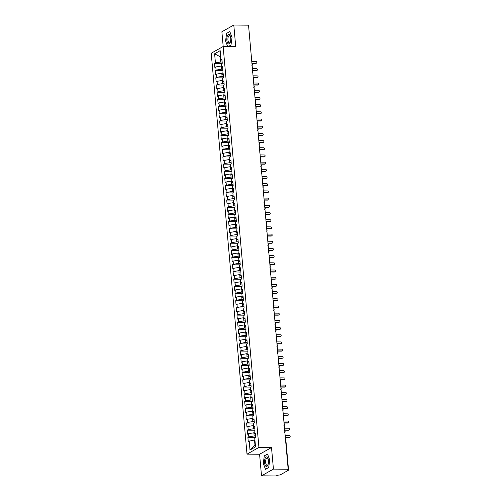 <?xml version="1.0" encoding="UTF-8"?>
<svg xmlns="http://www.w3.org/2000/svg" width="501" height="501" viewBox="0 0 501 501"><rect width="100%" height="100%" fill="white"/><g stroke="black" fill="none" stroke-linecap="round" stroke-linejoin="round"><path stroke-width="0.75" d="M261.509 475.825L273.433 469.105L271.504 447.531L259.581 454.25L261.509 475.825L276.239 475.95L277.579 475.192L280.109 474.961L288.551 470.151L286.822 469.988L288.163 469.23L248.534 25.175L233.798 25.05L221.88 31.77L223.195 46.518M259.581 454.25L247.006 454.138L211.228 53.231L223.145 46.512L258.929 447.424L247.006 454.138M249.172 440.874L249.986 450.004L255.529 446.879L254.715 437.749L255.642 437.229L255.278 433.202L254.358 433.722L254.076 430.559L254.996 430.04L254.64 426.013L253.713 426.533L253.431 423.364L254.358 422.844L253.994 418.817L253.074 419.337L252.792 416.174L253.713 415.655L253.356 411.628L252.429 412.148L252.147 408.985L253.074 408.465L252.711 404.439L251.79 404.958L251.508 401.796L252.429 401.27L252.072 397.243L251.145 397.769L250.863 394.6L251.79 394.08L251.427 390.054L250.506 390.573L250.224 387.411L251.145 386.891L250.788 382.864L249.861 383.384L249.579 380.221L250.506 379.702L250.143 375.675L249.222 376.195L248.941 373.026L249.861 372.506L249.504 368.479L248.577 368.999L248.296 365.836L249.222 365.317L248.859 361.29L247.939 361.81L247.657 358.647L248.577 358.127L248.22 354.101L247.294 354.62L247.012 351.458L247.939 350.932L247.575 346.905L246.655 347.431L246.373 344.262L247.294 343.742L246.937 339.716L246.01 340.235L245.728 337.073L246.655 336.553L246.292 332.526L245.371 333.046L245.089 329.883L246.01 329.364L245.653 325.337L244.726 325.857L244.444 322.688L245.371 322.168L245.008 318.141L244.087 318.661L243.805 315.498L244.726 314.979L244.369 310.952L243.442 311.472L243.16 308.309L244.087 307.789L243.73 303.763L242.803 304.282L242.522 301.12L243.442 300.594L243.085 296.567L242.158 297.093L241.877 293.924L242.803 293.404L242.446 289.378L241.52 289.897L241.238 286.735L242.158 286.215L241.801 282.188L240.881 282.708L240.593 279.545L241.52 279.026L241.163 274.999L240.236 275.519L239.954 272.35L240.881 271.83L240.518 267.803L239.597 268.323L239.309 265.161L240.236 264.641L239.879 260.614L238.952 261.134L238.67 257.971L239.597 257.451L239.234 253.425L238.313 253.944L238.031 250.782L238.952 250.256L238.595 246.229L237.668 246.749L237.386 243.586L238.313 243.066L237.95 239.04L237.029 239.559L236.748 236.397L237.668 235.877L237.311 231.85L236.384 232.37L236.103 229.207L237.029 228.688L236.666 224.655L235.746 225.181L235.464 222.012L236.384 221.492L236.027 217.465L235.101 217.985L234.819 214.823L235.746 214.303L235.382 210.276L234.462 210.796L234.18 207.633L235.101 207.113L234.744 203.087L233.817 203.606L233.535 200.444L234.462 199.918L234.099 195.891L233.178 196.411L232.896 193.248L233.817 192.728L233.46 188.702L232.533 189.221L232.251 186.059L233.178 185.539L232.815 181.512L231.894 182.032L231.612 178.87L232.533 178.35L232.176 174.317L231.249 174.843L230.967 171.674L231.894 171.154L231.531 167.127L230.61 167.647L230.328 164.485L231.249 163.965L230.892 159.938L229.965 160.458L229.683 157.295L230.61 156.775L230.247 152.749L229.326 153.268L229.045 150.1L229.965 149.58L229.608 145.553L228.681 146.073L228.4 142.91L229.326 142.39L228.963 138.364L228.043 138.883L227.761 135.721L228.681 135.201L228.324 131.174L227.398 131.694L227.116 128.532L228.043 128.006L227.679 123.979L226.759 124.505L226.477 121.336L227.398 120.816L227.041 116.789L226.114 117.309L225.832 114.147L226.759 113.627L226.402 109.6L225.475 110.12L225.193 106.957L226.114 106.437L225.757 102.411L224.83 102.93L224.548 99.762L225.475 99.242L225.118 95.215L224.191 95.735L223.909 92.572L224.83 92.052L224.473 88.026L223.552 88.545L223.264 85.383L224.191 84.863L223.834 80.836L222.907 81.356L222.626 78.194L223.546 77.668L223.189 73.641L222.269 74.167L221.981 70.998L222.907 70.478L222.55 66.451L221.624 66.971L221.342 63.809L222.269 63.289L221.905 59.262L220.985 59.782L220.164 50.651L214.622 53.776L215.436 62.907L214.516 63.427L214.873 67.453L215.799 66.934L216.081 70.096L215.154 70.616L215.518 74.643L216.438 74.123L216.72 77.286L215.799 77.812L216.156 81.838L217.083 81.312L217.365 84.481L216.438 85.001L216.801 89.028L217.722 88.508L218.004 91.67L217.083 92.19L217.44 96.217L218.367 95.697L218.649 98.86L217.722 99.38L218.085 103.406L219.006 102.887L219.288 106.055L218.367 106.575L218.724 110.602L219.651 110.082L219.933 113.245L219.006 113.765L219.363 117.791L220.29 117.272L220.572 120.434L219.651 120.954L220.008 124.981L220.935 124.461L221.217 127.623L220.29 128.15L220.647 132.176L221.574 131.65L221.855 134.819L220.935 135.339L221.292 139.366L222.212 138.846L222.5 142.008L221.574 142.528L221.93 146.555L222.857 146.035L223.139 149.198L222.219 149.718L222.576 153.751L223.496 153.225L223.784 156.393L222.857 156.913L223.214 160.94L224.141 160.42L224.423 163.583L223.496 164.103L223.859 168.129L224.78 167.61L225.068 170.772L224.141 171.292L224.498 175.319L225.425 174.799L225.707 177.961L224.78 178.488L225.143 182.514L226.064 181.995L226.346 185.157L225.425 185.677L225.782 189.704L226.709 189.184L226.991 192.346L226.064 192.866L226.427 196.893L227.348 196.373L227.629 199.536L226.709 200.056L227.066 204.089L227.993 203.563L228.274 206.731L227.348 207.251L227.711 211.278L228.631 210.758L228.913 213.921L227.993 214.441L228.35 218.467L229.276 217.948L229.558 221.11L228.631 221.63L228.995 225.657L229.915 225.137L230.197 228.299L229.276 228.825L229.633 232.852L230.56 232.332L230.842 235.495L229.915 236.015L230.278 240.042L231.199 239.522L231.481 242.684L230.56 243.204L230.917 247.231L231.844 246.711L232.126 249.874L231.199 250.4L231.562 254.427L232.483 253.901L232.765 257.069L231.844 257.589L232.201 261.616L233.128 261.096L233.41 264.259L232.483 264.779L232.846 268.805L233.767 268.285L234.048 271.448L233.128 271.968L233.485 275.995L234.412 275.475L234.693 278.644L233.767 279.163L234.13 283.19L235.05 282.67L235.332 285.833L234.412 286.353L234.769 290.38L235.695 289.86L235.977 293.022L235.05 293.542L235.414 297.569L236.334 297.049L236.616 300.212L235.695 300.738L236.052 304.765L236.979 304.239L237.261 307.407L236.334 307.927L236.697 311.954L237.618 311.434L237.9 314.597L236.979 315.116L237.336 319.143L238.263 318.623L238.545 321.786L237.618 322.306L237.975 326.333L238.902 325.813L239.184 328.982L238.263 329.501L238.62 333.528L239.547 333.008L239.829 336.171L238.902 336.691L239.259 340.718L240.186 340.198L240.467 343.36L239.547 343.88L239.904 347.907L240.824 347.387L241.113 350.55L240.186 351.076L240.543 355.103L241.469 354.576L241.751 357.745L240.824 358.265L241.188 362.292L242.108 361.772L242.396 364.935L241.469 365.454L241.826 369.481L242.753 368.961L243.035 372.124L242.108 372.644L242.471 376.671L243.392 376.151L243.674 379.32L242.753 379.839L243.11 383.866L244.037 383.346L244.319 386.509L243.392 387.029L243.755 391.056L244.676 390.536L244.958 393.698L244.037 394.218L244.394 398.245L245.321 397.725L245.603 400.888L244.676 401.414L245.039 405.441L245.96 404.914L246.241 408.083L245.321 408.603L245.678 412.63L246.605 412.11L246.887 415.273L245.96 415.792L246.323 419.819L247.243 419.299L247.525 422.462L246.605 422.982L246.962 427.009L247.889 426.489L248.17 429.658L247.243 430.177L247.607 434.204L248.527 433.684L248.809 436.847L247.889 437.367L248.245 441.394L254.508 439.984L254.971 445.157L255.36 444.944M255.529 435.964L254.151 435.951L253.869 432.789L254.27 432.795M248.809 436.847L254.151 435.951M248.527 433.684L253.869 432.789M254.884 428.775L253.506 428.762L253.224 425.599L253.631 425.599M248.17 429.658L253.506 428.762M247.889 426.489L253.224 425.599M254.358 433.722L255.366 434.192M254.245 421.585L252.867 421.573L252.585 418.41L252.986 418.41M247.525 422.462L252.867 421.573M247.243 419.299L252.585 418.41M253.713 426.533L254.727 427.002M253.6 414.39L252.222 414.383L251.94 411.215L252.347 411.221M246.887 415.273L252.222 414.383M246.605 412.11L251.94 411.215M253.074 419.337L254.082 419.807M252.961 407.2L251.583 407.188L251.302 404.025L251.702 404.031M246.241 408.083L251.583 407.188M245.96 404.914L251.302 404.025M252.429 412.148L253.443 412.617M252.316 400.011L250.938 399.998L250.657 396.836L251.064 396.836M245.603 400.888L250.938 399.998M245.321 397.725L250.657 396.836M251.79 404.958L252.798 405.428M251.677 392.822L250.3 392.809L250.018 389.64L250.425 389.646M244.958 393.698L250.3 392.809M244.676 390.536L250.018 389.64M251.145 397.769L252.16 398.239M251.032 385.626L249.655 385.613L249.373 382.451L249.78 382.457M244.319 386.509L249.655 385.613M244.037 383.346L249.373 382.451M250.506 390.573L251.515 391.043M250.394 378.437L249.016 378.424L248.734 375.262L249.141 375.262M243.674 379.32L249.016 378.424M243.392 376.151L248.734 375.262M249.861 383.384L250.876 383.854M249.749 371.247L248.377 371.235L248.089 368.072L248.496 368.072M243.035 372.124L248.377 371.235M242.753 368.961L248.089 368.072M249.222 376.195L250.231 376.664M249.11 364.052L247.732 364.045L247.45 360.877L247.857 360.883M242.396 364.935L247.732 364.045M242.108 361.772L247.45 360.877M248.577 368.999L249.592 369.469M248.465 356.862L247.093 356.85L246.805 353.687L247.212 353.693M241.751 357.745L247.093 356.85M241.469 354.576L246.805 353.687M247.939 361.81L248.947 362.279M247.826 349.673L246.448 349.66L246.166 346.498L246.573 346.498M241.113 350.55L246.448 349.66M240.824 347.387L246.166 346.498M247.294 354.62L248.308 355.09M247.181 342.484L245.809 342.471L245.521 339.302L245.928 339.309M240.467 343.36L245.809 342.471M240.186 340.198L245.521 339.302M246.655 347.431L247.669 347.901M246.542 335.288L245.164 335.275L244.883 332.113L245.29 332.119M239.829 336.171L245.164 335.275M239.547 333.008L244.883 332.113M246.01 340.235L247.024 340.705M245.897 328.099L244.526 328.086L244.244 324.924L244.645 324.924M239.184 328.982L244.526 328.086M238.902 325.813L244.244 324.924M245.371 333.046L246.386 333.516M245.258 320.909L243.881 320.897L243.599 317.734L244.006 317.734M238.545 321.786L243.881 320.897M238.263 318.623L243.599 317.734M244.726 325.857L245.74 326.326M244.613 313.714L243.242 313.707L242.96 310.539L243.361 310.545M237.9 314.597L243.242 313.707M237.618 311.434L242.96 310.539M244.087 318.661L245.102 319.131M243.974 306.524L242.597 306.512L242.315 303.349L242.722 303.355M237.261 307.407L242.597 306.512M236.979 304.239L242.315 303.349M243.442 311.472L244.457 311.941M243.329 299.335L241.958 299.322L241.676 296.16L242.077 296.16M236.616 300.212L241.958 299.322M236.334 297.049L241.676 296.16M242.803 304.282L243.818 304.752M242.691 292.146L241.313 292.133L241.031 288.964L241.438 288.971M235.977 293.022L241.313 292.133M235.695 289.86L241.031 288.964M242.158 297.093L243.173 297.563M242.046 284.95L240.674 284.937L240.392 281.775L240.793 281.781M235.332 285.833L240.674 284.937M235.05 282.67L240.392 281.775M241.52 289.897L242.534 290.367M241.407 277.761L240.029 277.748L239.747 274.586L240.154 274.586M234.693 278.644L240.029 277.748M234.412 275.475L239.747 274.586M240.881 282.708L241.889 283.178M240.768 270.571L239.39 270.559L239.109 267.396L239.509 267.396M234.048 271.448L239.39 270.559M233.767 268.285L239.109 267.396M240.236 275.519L241.25 275.988M240.123 263.376L238.745 263.369L238.463 260.201L238.871 260.207M233.41 264.259L238.745 263.369M233.128 261.096L238.463 260.201M239.597 268.323L240.605 268.793M239.484 256.186L238.107 256.174L237.825 253.011L238.225 253.018M232.765 257.069L238.107 256.174M232.483 253.901L237.825 253.011M238.952 261.134L239.966 261.603M238.839 248.997L237.461 248.984L237.18 245.822L237.587 245.822M232.126 249.874L237.461 248.984M231.844 246.711L237.18 245.822M238.313 253.944L239.321 254.414M238.2 241.808L236.823 241.795L236.541 238.626L236.942 238.633M231.481 242.684L236.823 241.795M231.199 239.522L236.541 238.626M237.668 246.749L238.683 247.225M237.555 234.612L236.178 234.6L235.896 231.437L236.303 231.443M230.842 235.495L236.178 234.6M230.56 232.332L235.896 231.437M237.029 239.559L238.038 240.029M236.917 227.423L235.539 227.41L235.257 224.248L235.658 224.248M230.197 228.299L235.539 227.41M229.915 225.137L235.257 224.248M236.384 232.37L237.399 232.84M236.272 220.233L234.894 220.221L234.612 217.058L235.019 217.058M229.558 221.11L234.894 220.221M229.276 217.948L234.612 217.058M235.746 225.181L236.754 225.65M235.633 213.038L234.255 213.031L233.973 209.863L234.374 209.869M228.913 213.921L234.255 213.031M228.631 210.758L233.973 209.863M235.101 217.985L236.115 218.455M234.988 205.848L233.61 205.836L233.328 202.673L233.735 202.68M228.274 206.731L233.61 205.836M227.993 203.563L233.328 202.673M234.462 210.796L235.47 211.265M234.349 198.659L232.971 198.646L232.689 195.484L233.097 195.484M227.629 199.536L232.971 198.646M227.348 196.373L232.689 195.484M233.817 203.606L234.831 204.076M233.704 191.47L232.326 191.457L232.044 188.288L232.451 188.295M226.991 192.346L232.326 191.457M226.709 189.184L232.044 188.288M233.178 196.411L234.186 196.88M233.065 184.274L231.687 184.262L231.406 181.099L231.813 181.105M226.346 185.157L231.687 184.262M226.064 181.995L231.406 181.099M232.533 189.221L233.547 189.691M232.42 177.085L231.042 177.072L230.761 173.91L231.168 173.91M225.707 177.961L231.042 177.072M225.425 174.799L230.761 173.91M231.894 182.032L232.902 182.502M231.781 169.895L230.404 169.883L230.122 166.72L230.529 166.72M225.068 170.772L230.404 169.883M224.78 167.61L230.122 166.72M231.249 174.843L232.264 175.312M231.136 162.7L229.765 162.687L229.477 159.525L229.884 159.531M224.423 163.583L229.765 162.687M224.141 160.42L229.477 159.525M230.61 167.647L231.619 168.117M230.498 155.51L229.12 155.498L228.838 152.335L229.245 152.342M223.784 156.393L229.12 155.498M223.496 153.225L228.838 152.335M229.965 160.458L230.98 160.927M229.853 148.321L228.481 148.309L228.193 145.146L228.6 145.146M223.139 149.198L228.481 148.309M222.857 146.035L228.193 145.146M229.326 153.268L230.341 153.738M229.214 141.132L227.836 141.119L227.554 137.95L227.961 137.957M222.5 142.008L227.836 141.119M222.212 138.846L227.554 137.95M228.681 146.073L229.696 146.542M228.569 133.936L227.197 133.924L226.915 130.761L227.316 130.767M221.855 134.819L227.197 133.924M221.574 131.65L226.915 130.761M228.043 138.883L229.057 139.353M227.93 126.747L226.552 126.734L226.27 123.572L226.677 123.572M221.217 127.623L226.552 126.734M220.935 124.461L226.27 123.572M227.398 131.694L228.412 132.164M227.285 119.557L225.913 119.545L225.632 116.382L226.032 116.382M220.572 120.434L225.913 119.545M220.29 117.272L225.632 116.382M226.759 124.505L227.773 124.974M226.646 112.362L225.268 112.349L224.987 109.187L225.394 109.193M219.933 113.245L225.268 112.349M219.651 110.082L224.987 109.187M226.114 117.309L227.128 117.779M226.001 105.172L224.63 105.16L224.348 101.997L224.749 101.997M219.288 106.055L224.63 105.16M219.006 102.887L224.348 101.997M225.475 110.12L226.49 110.589M225.362 97.983L223.985 97.971L223.703 94.808L224.11 94.808M218.649 98.86L223.985 97.971M218.367 95.697L223.703 94.808M224.83 102.93L225.845 103.4M224.717 90.794L223.346 90.781L223.064 87.612L223.465 87.619M218.004 91.67L223.346 90.781M217.722 88.508L223.064 87.612M224.191 95.735L225.206 96.205M224.079 83.598L222.701 83.586L222.419 80.423L222.826 80.429M217.365 84.481L222.701 83.586M217.083 81.312L222.419 80.423M223.552 88.545L224.561 89.015M223.44 76.409L222.062 76.396L221.78 73.234L222.181 73.234M216.72 77.286L222.062 76.396M216.438 74.123L221.78 73.234M222.907 81.356L223.922 81.826M222.795 69.219L221.417 69.207L221.135 66.038L221.542 66.044M216.081 70.096L221.417 69.207M215.799 66.934L221.135 66.038M222.269 74.167L223.277 74.636M248.602 25.964L251.408 57.408M222.156 62.024L220.778 62.011L220.315 56.838L220.722 56.838M215.436 62.907L220.778 62.011M214.622 53.776L220.315 56.838L220.703 56.619M221.624 66.971L222.638 67.441M273.433 469.105L288.163 469.23M223.145 46.512L235.727 46.624L233.798 25.05M271.504 447.531L258.929 447.424M231.011 45.015L232.019 37.381L229.809 31.563L226.59 33.379L225.582 41.007L227.692 46.555L225.582 41.007L226.59 33.379L229.809 31.563L232.019 37.381L231.011 45.015L228.268 46.562L231.011 45.015M267.515 454.044L264.296 455.86L263.288 463.488L265.499 469.305L268.718 467.496L269.726 459.862L267.515 454.044L269.726 459.862L268.718 467.496L265.499 469.305L263.288 463.488L264.296 455.86L267.515 454.044M254.915 439.984L254.508 439.984M249.986 450.004L254.971 445.157M220.985 59.782L221.993 60.252M214.516 63.427L221.905 63.489M252.128 65.487A1.108 0.983 -119.4 0 0 252.279 64.873L252.053 64.635M215.154 70.616L222.55 70.685M215.799 77.812L223.189 77.874M216.438 85.001L223.834 85.064M217.083 92.19L224.473 92.253M217.722 99.38L225.118 99.449M218.367 106.575L225.757 106.638M219.006 113.765L226.402 113.827M219.651 120.954L227.041 121.023M220.29 128.15L227.679 128.212M220.935 135.339L228.324 135.402M221.574 142.528L228.963 142.591M222.219 149.718L229.608 149.786M222.857 156.913L230.247 156.976M223.496 164.103L230.892 164.165M224.141 171.292L231.531 171.361M224.78 178.488L232.176 178.55M225.425 185.677L232.815 185.739M226.064 192.866L233.46 192.929M226.709 200.056L234.099 200.124M227.348 207.251L234.744 207.314M227.993 214.441L235.382 214.503M228.631 221.63L236.027 221.699M229.276 228.825L236.666 228.888M229.915 236.015L237.311 236.077M230.56 243.204L237.95 243.267M231.199 250.4L238.595 250.462M231.844 257.589L239.234 257.652M232.483 264.779L239.879 264.841M233.128 271.968L240.518 272.037M233.767 279.163L241.163 279.226M234.412 286.353L241.801 286.415M235.05 293.542L242.446 293.605M235.695 300.738L243.085 300.8M236.334 307.927L243.73 307.99M236.979 315.116L244.369 315.179M237.618 322.306L245.014 322.375M238.263 329.501L245.653 329.564M238.902 336.691L246.292 336.753M239.547 343.88L246.937 343.943M240.186 351.076L247.575 351.138M240.824 358.265L248.22 358.328M241.469 365.454L248.859 365.517M242.108 372.644L249.504 372.713M242.753 379.839L250.143 379.902M243.392 387.029L250.788 387.091M244.037 394.218L251.427 394.281M244.676 401.414L252.072 401.476M245.321 408.603L252.711 408.666M245.96 415.792L253.356 415.855M246.605 422.982L253.994 423.051M247.243 430.177L254.64 430.24M247.889 437.367L255.278 437.429M252.767 72.683A1.108 0.983 -119.4 0 0 252.917 72.063L252.692 71.825M253.412 79.872A1.108 0.983 -119.4 0 0 253.562 79.258L253.337 79.014M254.051 87.061A1.108 0.983 -119.4 0 0 254.201 86.448L253.976 86.21M254.696 94.251A1.108 0.983 -119.4 0 0 254.846 93.637L254.621 93.399M255.335 101.446A1.108 0.983 -119.4 0 0 255.485 100.833L255.26 100.588M255.98 108.636A1.108 0.983 -119.4 0 0 256.13 108.022L255.905 107.778M256.618 115.825A1.108 0.983 -119.4 0 0 256.769 115.211L256.543 114.973M257.264 123.021A1.108 0.983 -119.4 0 0 257.414 122.401L257.188 122.163M257.902 130.21A1.108 0.983 -119.4 0 0 258.053 129.596L257.827 129.352M258.547 137.399A1.108 0.983 -119.4 0 0 258.698 136.786L258.472 136.548M259.186 144.589A1.108 0.983 -119.4 0 0 259.336 143.975L259.111 143.737M259.831 151.784A1.108 0.983 -119.4 0 0 259.981 151.17L259.756 150.926M260.47 158.974A1.108 0.983 -119.4 0 0 260.62 158.36L260.395 158.116M261.115 166.163A1.108 0.983 -119.4 0 0 261.265 165.549L261.04 165.311M261.754 173.359A1.108 0.983 -119.4 0 0 261.904 172.739L261.679 172.501M262.399 180.548A1.108 0.983 -119.4 0 0 262.549 179.934L262.324 179.69M263.038 187.737A1.108 0.983 -119.4 0 0 263.188 187.124L262.962 186.886M263.683 194.933A1.108 0.983 -119.4 0 0 263.833 194.313L263.601 194.075M264.321 202.122A1.108 0.983 -119.4 0 0 264.472 201.508L264.246 201.264M264.966 209.312A1.108 0.983 -119.4 0 0 265.117 208.698L264.885 208.454M265.605 216.501A1.108 0.983 -119.4 0 0 265.755 215.887L265.53 215.649M266.25 223.696A1.108 0.983 -119.4 0 0 266.4 223.077L266.169 222.839M266.889 230.886A1.108 0.983 -119.4 0 0 267.039 230.272L266.814 230.028M267.534 238.075A1.108 0.983 -119.4 0 0 267.684 237.461L267.453 237.224M268.173 245.271A1.108 0.983 -119.4 0 0 268.323 244.651L268.098 244.413M268.818 252.46A1.108 0.983 -119.4 0 0 268.968 251.846L268.736 251.602M269.457 259.65A1.108 0.983 -119.4 0 0 269.607 259.036L269.381 258.792M270.102 266.839A1.108 0.983 -119.4 0 0 270.246 266.225L270.02 265.987M270.74 274.034A1.108 0.983 -119.4 0 0 270.891 273.414L270.665 273.177M271.379 281.224A1.108 0.983 -119.4 0 0 271.529 280.61L271.304 280.366M272.024 288.413A1.108 0.983 -119.4 0 0 272.175 287.799L271.949 287.561M272.663 295.609A1.108 0.983 -119.4 0 0 272.813 294.989L272.588 294.751M273.308 302.798A1.108 0.983 -119.4 0 0 273.458 302.184L273.233 301.94M273.947 309.987A1.108 0.983 -119.4 0 0 274.097 309.374L273.872 309.136M274.592 317.177A1.108 0.983 -119.4 0 0 274.742 316.563L274.517 316.325M275.231 324.372A1.108 0.983 -119.4 0 0 275.381 323.752L275.155 323.514M275.876 331.562A1.108 0.983 -119.4 0 0 276.026 330.948L275.8 330.704M276.514 338.751A1.108 0.983 -119.4 0 0 276.665 338.137L276.439 337.899M277.159 345.947A1.108 0.983 -119.4 0 0 277.31 345.327L277.084 345.089M277.798 353.136A1.108 0.983 -119.4 0 0 277.949 352.522L277.723 352.278M278.443 360.325A1.108 0.983 -119.4 0 0 278.594 359.712L278.368 359.474M279.082 367.515A1.108 0.983 -119.4 0 0 279.232 366.901L279.007 366.663M279.727 374.71A1.108 0.983 -119.4 0 0 279.877 374.09L279.652 373.852M280.366 381.9A1.108 0.983 -119.4 0 0 280.516 381.286L280.291 381.042M281.011 389.089A1.108 0.983 -119.4 0 0 281.161 388.475L280.936 388.237M281.65 396.285A1.108 0.983 -119.4 0 0 281.8 395.665L281.575 395.427M282.295 403.474A1.108 0.983 -119.4 0 0 282.445 402.86L282.213 402.616M282.933 410.663A1.108 0.983 -119.4 0 0 283.084 410.05L282.858 409.812M283.579 417.853A1.108 0.983 -119.4 0 0 283.729 417.239L283.497 417.001M284.217 425.048A1.108 0.983 -119.4 0 0 284.368 424.435L284.142 424.19M284.862 432.238A1.108 0.983 -119.4 0 0 285.013 431.624L284.781 431.38M256.399 63.182L256.017 63.402A0.921 0.82 -119.4 0 1 255.642 63.495L256.03 63.276A0.921 0.82 60.6 0 0 256.75 62.174A0.921 0.82 60.6 0 0 255.867 61.479L251.765 61.441M255.642 63.495L251.947 63.464M256.03 63.276L251.928 63.239M257.044 70.372L256.656 70.591A0.921 0.82 -119.4 0 1 256.28 70.685L256.669 70.466A0.921 0.82 60.6 0 0 256.512 68.668L252.41 68.637M256.28 70.685L252.592 70.654M256.669 70.466L252.567 70.434M257.683 77.561L257.295 77.78A0.921 0.82 -119.4 0 1 256.925 77.874L257.314 77.661A0.921 0.82 60.6 0 0 257.151 75.864L253.049 75.826M256.925 77.874L253.23 77.843M257.314 77.661L253.212 77.624M258.328 84.757L257.94 84.976A0.921 0.82 -119.4 0 1 257.564 85.07L257.952 84.851A0.921 0.82 60.6 0 0 257.796 83.053L253.694 83.016M257.564 85.07L253.875 85.038M257.952 84.851L253.85 84.813M258.967 91.946L258.579 92.165A0.921 0.82 -119.4 0 1 258.209 92.259L258.597 92.04A0.921 0.82 60.6 0 0 259.318 90.938A0.921 0.82 60.6 0 0 258.435 90.243L254.333 90.205M258.209 92.259L254.514 92.228M258.597 92.04L254.495 92.009M230.742 38.107A4.803 1.979 -89.5 0 0 230.385 36.235A4.803 1.979 -89.5 0 0 227.974 34.87A4.803 1.979 -89.5 0 0 226.865 40.287A4.803 1.979 -89.5 0 0 228.331 43.881A4.803 1.979 -89.5 0 0 230.328 42.184A4.803 1.979 -89.5 0 0 230.742 38.107M230.498 36.642A3.632 1.503 -89.5 0 0 229.445 35.565A3.632 1.503 -89.5 0 0 227.949 40.03A3.632 1.503 -89.5 0 0 229.383 42.836A3.632 1.503 -89.5 0 0 230.454 41.783M268.442 460.582A4.803 1.979 -89.5 0 0 268.085 458.716A4.803 1.979 -89.5 0 0 265.68 457.35A4.803 1.979 -89.5 0 0 264.572 462.767A4.803 1.979 -89.5 0 0 266.037 466.362A4.803 1.979 -89.5 0 0 268.035 464.665A4.803 1.979 -89.5 0 0 268.442 460.582M268.204 459.116A3.632 1.503 -89.5 0 0 267.152 458.046A3.632 1.503 -89.5 0 0 265.655 462.511A3.632 1.503 -89.5 0 0 267.089 465.316A3.632 1.503 -89.5 0 0 268.16 464.264M259.612 99.135L259.224 99.355A0.921 0.82 -119.4 0 1 258.848 99.449L259.236 99.229A0.921 0.82 60.6 0 0 259.08 97.432L254.978 97.401M258.848 99.449L255.159 99.417M259.236 99.229L255.134 99.198M260.251 106.331L259.862 106.55A0.921 0.82 -119.4 0 1 259.493 106.644L259.881 106.425A0.921 0.82 60.6 0 0 259.718 104.628L255.616 104.59M259.493 106.644L255.798 106.613M259.881 106.425L255.779 106.387M260.896 113.52L260.507 113.74A0.921 0.82 -119.4 0 1 260.132 113.833L260.52 113.614A0.921 0.82 60.6 0 0 260.363 111.817L256.261 111.779M260.132 113.833L256.443 113.802M260.52 113.614L256.418 113.577M261.535 120.71L261.146 120.929A0.921 0.82 -119.4 0 1 260.777 121.023L261.165 120.804A0.921 0.82 60.6 0 0 261.002 119.006L256.9 118.975M260.777 121.023L257.082 120.991M261.165 120.804L257.063 120.772M262.18 127.905L261.791 128.118A0.921 0.82 -119.4 0 1 261.416 128.218L261.804 127.999A0.921 0.82 60.6 0 0 261.647 126.202L257.545 126.164M261.416 128.218L257.721 128.181M261.804 127.999L257.702 127.962M262.818 135.095L262.43 135.314A0.921 0.82 -119.4 0 1 262.061 135.408L262.449 135.189A0.921 0.82 60.6 0 0 262.286 133.391L258.184 133.354M262.061 135.408L258.366 135.376M262.449 135.189L258.347 135.151M263.463 142.284L263.075 142.503A0.921 0.82 -119.4 0 1 262.699 142.597L263.088 142.378A0.921 0.82 60.6 0 0 262.931 140.581L258.829 140.543M262.699 142.597L259.004 142.566M263.088 142.378L258.986 142.347M264.102 149.473L263.714 149.693A0.921 0.82 -119.4 0 1 263.344 149.786L263.733 149.574A0.921 0.82 60.6 0 0 263.57 147.77L259.468 147.739M263.344 149.786L259.65 149.755M263.733 149.574L259.631 149.536M264.747 156.669L264.359 156.888A0.921 0.82 -119.4 0 1 263.983 156.982L264.371 156.763A0.921 0.82 60.6 0 0 265.092 155.661A0.921 0.82 60.6 0 0 264.209 154.966L260.113 154.928M263.983 156.982L260.288 156.951M264.371 156.763L260.269 156.725M265.386 163.858L264.998 164.077A0.921 0.82 -119.4 0 1 264.628 164.171L265.016 163.952A0.921 0.82 60.6 0 0 264.854 162.155L260.752 162.117M264.628 164.171L260.933 164.14M265.016 163.952L260.915 163.915M266.031 171.048L265.643 171.267A0.921 0.82 -119.4 0 1 265.267 171.361L265.655 171.142A0.921 0.82 60.6 0 0 266.375 170.039A0.921 0.82 60.6 0 0 265.492 169.344L261.397 169.313M265.267 171.361L261.572 171.329M265.655 171.142L261.553 171.11M266.67 178.243L266.281 178.456A0.921 0.82 -119.4 0 1 265.912 178.556L266.3 178.337A0.921 0.82 60.6 0 0 266.137 176.54L262.036 176.502M265.912 178.556L262.217 178.519M266.3 178.337L262.198 178.3M267.315 185.433L266.927 185.652A0.921 0.82 -119.4 0 1 266.551 185.746L266.939 185.527A0.921 0.82 60.6 0 0 267.659 184.424A0.921 0.82 60.6 0 0 266.776 183.729L262.681 183.692M266.551 185.746L262.856 185.714M266.939 185.527L262.837 185.489M267.954 192.622L267.565 192.841A0.921 0.82 -119.4 0 1 267.196 192.935L267.584 192.716A0.921 0.82 60.6 0 0 267.421 190.919L263.319 190.881M267.196 192.935L263.501 192.904M267.584 192.716L263.482 192.685M268.599 199.811L268.21 200.031A0.921 0.82 -119.4 0 1 267.835 200.124L268.223 199.912A0.921 0.82 60.6 0 0 268.943 198.809A0.921 0.82 60.6 0 0 268.06 198.108L263.964 198.077M267.835 200.124L264.14 200.093M268.223 199.912L264.121 199.874M269.237 207.007L268.849 207.226A0.921 0.82 -119.4 0 1 268.48 207.32L268.862 207.101A0.921 0.82 60.6 0 0 268.705 205.304L264.603 205.266M268.48 207.32L264.785 207.289M268.862 207.101L264.766 207.063M269.882 214.196L269.494 214.415A0.921 0.82 -119.4 0 1 269.118 214.509L269.507 214.29A0.921 0.82 60.6 0 0 270.227 213.188A0.921 0.82 60.6 0 0 269.344 212.493L265.242 212.455M269.118 214.509L265.424 214.478M269.507 214.29L265.405 214.253M270.521 221.386L270.133 221.605A0.921 0.82 -119.4 0 1 269.763 221.699L270.145 221.48A0.921 0.82 60.6 0 0 269.989 219.682L265.887 219.651M269.763 221.699L266.069 221.667M270.145 221.48L266.05 221.448M271.16 228.581L270.778 228.794A0.921 0.82 -119.4 0 1 270.402 228.894L270.79 228.675A0.921 0.82 60.6 0 0 271.511 227.573A0.921 0.82 60.6 0 0 270.628 226.878L266.526 226.84M270.402 228.894L266.707 228.857M270.79 228.675L266.689 228.638M271.805 235.771L271.417 235.99A0.921 0.82 -119.4 0 1 271.047 236.084L271.429 235.865A0.921 0.82 60.6 0 0 271.273 234.067L267.171 234.03M271.047 236.084L267.352 236.052M271.429 235.865L267.334 235.827M272.444 242.96L272.062 243.179A0.921 0.82 -119.4 0 1 271.686 243.273L272.074 243.054A0.921 0.82 60.6 0 0 272.795 241.952A0.921 0.82 60.6 0 0 271.911 241.257L267.81 241.225M271.686 243.273L267.991 243.242M272.074 243.054L267.972 243.023M273.089 250.149L272.701 250.368A0.921 0.82 -119.4 0 1 272.325 250.462L272.713 250.25A0.921 0.82 60.6 0 0 272.557 248.446L268.455 248.415M272.325 250.462L268.636 250.431M272.713 250.25L268.617 250.212M273.728 257.345L273.346 257.564A0.921 0.82 -119.4 0 1 272.97 257.658L273.358 257.439A0.921 0.82 60.6 0 0 274.078 256.337A0.921 0.82 60.6 0 0 273.195 255.642L269.093 255.604M272.97 257.658L269.275 257.627M273.358 257.439L269.256 257.401M274.373 264.534L273.984 264.753A0.921 0.82 -119.4 0 1 273.609 264.847L273.997 264.628A0.921 0.82 60.6 0 0 273.84 262.831L269.738 262.793M273.609 264.847L269.92 264.816M273.997 264.628L269.895 264.591M275.011 271.724L274.623 271.943A0.921 0.82 -119.4 0 1 274.254 272.037L274.642 271.818A0.921 0.82 60.6 0 0 275.362 270.715A0.921 0.82 60.6 0 0 274.479 270.02L270.377 269.989M274.254 272.037L270.559 272.005M274.642 271.818L270.54 271.786M275.656 278.919L275.268 279.132A0.921 0.82 -119.4 0 1 274.892 279.232L275.281 279.013A0.921 0.82 60.6 0 0 275.124 277.216L271.022 277.178M274.892 279.232L271.204 279.195M275.281 279.013L271.179 278.976M276.295 286.109L275.907 286.328A0.921 0.82 -119.4 0 1 275.537 286.422L275.926 286.203A0.921 0.82 60.6 0 0 276.646 285.1A0.921 0.82 60.6 0 0 275.763 284.405L271.661 284.368M275.537 286.422L271.843 286.39M275.926 286.203L271.824 286.165M276.94 293.298L276.552 293.517A0.921 0.82 -119.4 0 1 276.176 293.611L276.565 293.392A0.921 0.82 60.6 0 0 276.408 291.595L272.306 291.563M276.176 293.611L272.488 293.58M276.565 293.392L272.463 293.361M277.579 300.487L277.191 300.706A0.921 0.82 -119.4 0 1 276.821 300.8L277.21 300.587A0.921 0.82 60.6 0 0 277.047 298.784L272.945 298.753M276.821 300.8L273.126 300.769M277.21 300.587L273.108 300.55M278.224 307.683L277.836 307.902A0.921 0.82 -119.4 0 1 277.46 307.996L277.848 307.777A0.921 0.82 60.6 0 0 277.692 305.979L273.59 305.942M277.46 307.996L273.771 307.965M277.848 307.777L273.746 307.739M278.863 314.872L278.475 315.091A0.921 0.82 -119.4 0 1 278.105 315.185L278.493 314.966A0.921 0.82 60.6 0 0 278.331 313.169L274.229 313.131M278.105 315.185L274.41 315.154M278.493 314.966L274.391 314.929M279.508 322.062L279.12 322.281A0.921 0.82 -119.4 0 1 278.744 322.375L279.132 322.156A0.921 0.82 60.6 0 0 278.976 320.358L274.874 320.327M278.744 322.375L275.049 322.343M279.132 322.156L275.03 322.124M280.147 329.257L279.758 329.47A0.921 0.82 -119.4 0 1 279.389 329.57L279.777 329.351A0.921 0.82 60.6 0 0 279.614 327.554L275.512 327.516M279.389 329.57L275.694 329.533M279.777 329.351L275.675 329.314M280.792 336.447L280.403 336.666A0.921 0.82 -119.4 0 1 280.028 336.76L280.416 336.54A0.921 0.82 60.6 0 0 280.259 334.743L276.157 334.706M280.028 336.76L276.333 336.728M280.416 336.54L276.314 336.503M281.43 343.636L281.042 343.855A0.921 0.82 -119.4 0 1 280.673 343.949L281.061 343.73A0.921 0.82 60.6 0 0 280.898 341.933L276.796 341.901M280.673 343.949L276.978 343.918M281.061 343.73L276.959 343.699M282.076 350.825L281.687 351.044A0.921 0.82 -119.4 0 1 281.311 351.138L281.7 350.925A0.921 0.82 60.6 0 0 281.543 349.128L277.441 349.091M281.311 351.138L277.617 351.107M281.7 350.925L277.598 350.888M282.714 358.021L282.326 358.24A0.921 0.82 -119.4 0 1 281.957 358.334L282.345 358.115A0.921 0.82 60.6 0 0 282.182 356.317L278.08 356.28M281.957 358.334L278.262 358.303M282.345 358.115L278.243 358.077M283.359 365.21L282.971 365.429A0.921 0.82 -119.4 0 1 282.595 365.523L282.984 365.304A0.921 0.82 60.6 0 0 283.704 364.202A0.921 0.82 60.6 0 0 282.821 363.507L278.725 363.469M282.595 365.523L278.9 365.492M282.984 365.304L278.882 365.267M283.998 372.4L283.61 372.619A0.921 0.82 -119.4 0 1 283.24 372.713L283.629 372.493A0.921 0.82 60.6 0 0 283.466 370.696L279.364 370.665M283.24 372.713L279.545 372.681M283.629 372.493L279.527 372.462M284.643 379.595L284.255 379.808A0.921 0.82 -119.4 0 1 283.879 379.908L284.267 379.689A0.921 0.82 60.6 0 0 284.988 378.587A0.921 0.82 60.6 0 0 284.105 377.892L280.009 377.854M283.879 379.908L280.184 379.877M284.267 379.689L280.165 379.652M285.282 386.785L284.894 387.004A0.921 0.82 -119.4 0 1 284.524 387.098L284.912 386.878A0.921 0.82 60.6 0 0 284.75 385.081L280.648 385.044M284.524 387.098L280.829 387.066M284.912 386.878L280.81 386.841M285.927 393.974L285.539 394.193A0.921 0.82 -119.4 0 1 285.163 394.287L285.551 394.068A0.921 0.82 60.6 0 0 286.271 392.966A0.921 0.82 60.6 0 0 285.388 392.27L281.293 392.239M285.163 394.287L281.468 394.256M285.551 394.068L281.449 394.036M286.566 401.163L286.177 401.382A0.921 0.82 -119.4 0 1 285.808 401.476L286.19 401.263A0.921 0.82 60.6 0 0 286.033 399.466L281.931 399.429M285.808 401.476L282.113 401.445M286.19 401.263L282.094 401.226M287.211 408.359L286.822 408.578A0.921 0.82 -119.4 0 1 286.447 408.672L286.835 408.453A0.921 0.82 60.6 0 0 287.555 407.351A0.921 0.82 60.6 0 0 286.672 406.655L282.57 406.618M286.447 408.672L282.752 408.641M286.835 408.453L282.733 408.415M287.85 415.548L287.461 415.767A0.921 0.82 -119.4 0 1 287.092 415.861L287.474 415.642A0.921 0.82 60.6 0 0 287.317 413.845L283.215 413.807M287.092 415.861L283.397 415.83M287.474 415.642L283.378 415.611M288.488 422.738L288.106 422.957A0.921 0.82 -119.4 0 1 287.731 423.051L288.119 422.831A0.921 0.82 60.6 0 0 287.956 421.034L283.854 421.003M287.731 423.051L284.036 423.019M288.119 422.831L284.017 422.8M289.133 429.933L288.745 430.152A0.921 0.82 -119.4 0 1 288.376 430.246L288.758 430.027A0.921 0.82 60.6 0 0 288.601 428.23L284.499 428.192M288.376 430.246L284.681 430.215M288.758 430.027L284.662 429.99M289.772 437.123L289.39 437.342A0.921 0.82 -119.4 0 1 289.014 437.436L289.403 437.216A0.921 0.82 60.6 0 0 290.123 436.114A0.921 0.82 60.6 0 0 289.24 435.419L285.138 435.382M289.014 437.436L285.32 437.404M289.403 437.216L285.301 437.179M287.893 469.994L287.843 469.412M251.634 57.646A1.108 0.983 -119.4 0 1 251.489 58.298M285.37 437.968A1.108 1.108 0 0 1 285.745 438.707L288.551 470.151M251.809 65.794L252.372 64.767A1.108 1.108 0 0 0 251.997 64.028M251.489 58.329A1.108 1.108 0 0 0 251.727 57.54M252.454 72.983L253.018 71.962A1.108 1.108 0 0 0 252.642 71.223M253.093 80.179L253.656 79.152A1.108 1.108 0 0 0 253.281 78.413M253.738 87.368L254.301 86.341A1.108 1.108 0 0 0 253.926 85.602M254.376 94.557L254.94 93.53A1.108 1.108 0 0 0 254.564 92.798M255.022 101.747L255.585 100.726A1.108 1.108 0 0 0 255.209 99.987M255.66 108.942L256.224 107.915A1.108 1.108 0 0 0 255.848 107.176M256.305 116.132L256.863 115.105A1.108 1.108 0 0 0 256.493 114.366M256.944 123.321L257.508 122.3A1.108 1.108 0 0 0 257.132 121.561M257.589 130.517L258.147 129.49A1.108 1.108 0 0 0 257.777 128.751M258.228 137.706L258.792 136.679A1.108 1.108 0 0 0 258.416 135.94M258.873 144.895L259.43 143.868A1.108 1.108 0 0 0 259.061 143.136M259.512 152.091L260.075 151.064A1.108 1.108 0 0 0 259.7 150.325M260.157 159.28L260.714 158.253A1.108 1.108 0 0 0 260.338 157.514M260.796 166.47L261.359 165.443A1.108 1.108 0 0 0 260.983 164.704M261.441 173.659L261.998 172.638A1.108 1.108 0 0 0 261.622 171.899M262.079 180.855L262.643 179.828A1.108 1.108 0 0 0 262.267 179.089M262.718 188.044L263.282 187.017A1.108 1.108 0 0 0 262.906 186.278M263.363 195.233L263.927 194.206A1.108 1.108 0 0 0 263.551 193.474M264.002 202.429L264.566 201.402A1.108 1.108 0 0 0 264.19 200.663M264.647 209.618L265.211 208.591A1.108 1.108 0 0 0 264.835 207.852M265.286 216.808L265.849 215.781A1.108 1.108 0 0 0 265.474 215.042M265.931 223.997L266.494 222.976A1.108 1.108 0 0 0 266.119 222.237M266.57 231.193L267.133 230.166A1.108 1.108 0 0 0 266.757 229.427M267.215 238.382L267.778 237.355A1.108 1.108 0 0 0 267.402 236.616M267.853 245.571L268.417 244.544A1.108 1.108 0 0 0 268.041 243.812M269.062 251.734A1.108 1.108 0 0 0 268.686 251.001M269.137 259.956L269.701 258.929A1.108 1.108 0 0 0 269.325 258.19M268.498 252.767L269.062 251.74M269.782 267.146L270.346 266.119A1.108 1.108 0 0 0 269.97 265.386M270.985 273.308A1.108 1.108 0 0 0 270.609 272.575M271.066 281.531L271.63 280.504A1.108 1.108 0 0 0 271.254 279.765M270.421 274.335L270.985 273.314M271.705 288.72L272.268 287.693A1.108 1.108 0 0 0 271.893 286.954M272.35 295.909L272.913 294.882A1.108 1.108 0 0 0 272.538 294.15M272.989 303.105L273.552 302.078A1.108 1.108 0 0 0 273.177 301.339M273.634 310.294L274.191 309.267A1.108 1.108 0 0 0 273.822 308.528M274.272 317.484L274.836 316.457A1.108 1.108 0 0 0 274.46 315.724M274.917 324.673L275.475 323.652A1.108 1.108 0 0 0 275.105 322.913M275.556 331.869L276.12 330.842A1.108 1.108 0 0 0 275.744 330.103M276.201 339.058L276.759 338.031A1.108 1.108 0 0 0 276.389 337.292M276.84 346.247L277.404 345.22A1.108 1.108 0 0 0 277.028 344.488M277.485 353.443L278.042 352.416A1.108 1.108 0 0 0 277.673 351.677M278.124 360.632L278.688 359.605A1.108 1.108 0 0 0 278.312 358.866M278.769 367.822L279.326 366.795A1.108 1.108 0 0 0 278.951 366.062M279.408 375.011L279.971 373.99A1.108 1.108 0 0 0 279.596 373.251M280.053 382.207L280.61 381.18A1.108 1.108 0 0 0 280.234 380.441M280.692 389.396L281.255 388.369A1.108 1.108 0 0 0 280.879 387.63M281.33 396.585L281.894 395.558A1.108 1.108 0 0 0 281.518 394.826M281.975 403.781L282.539 402.754A1.108 1.108 0 0 0 282.163 402.015M282.614 410.97L283.178 409.943A1.108 1.108 0 0 0 282.802 409.204M283.259 418.16L283.823 417.133A1.108 1.108 0 0 0 283.447 416.4M283.898 425.349L284.462 424.328A1.108 1.108 0 0 0 284.086 423.589M284.543 432.545L285.107 431.518A1.108 1.108 0 0 0 284.731 430.779"/></g></svg>
